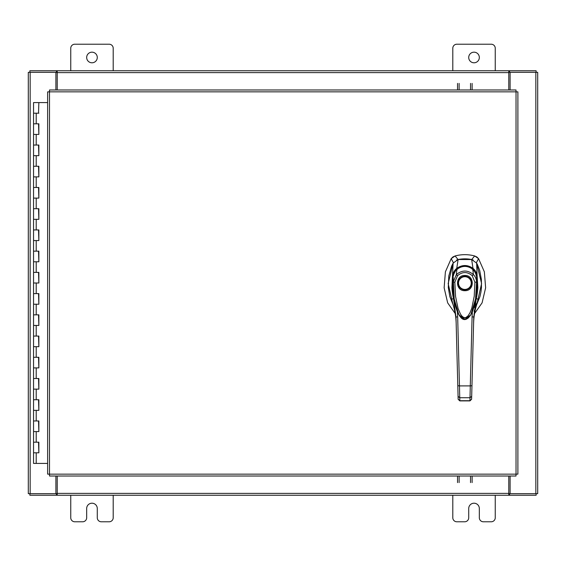 <?xml version="1.0" encoding="UTF-8"?>
<svg xmlns="http://www.w3.org/2000/svg" width="566" height="566" viewBox="0 0 566 566"><rect width="100%" height="100%" fill="white"/><g stroke="black" fill="none" stroke-linecap="round" stroke-linejoin="round"><path stroke-width="0.85" d="M33.712 442.188L38.856 442.188L33.712 442.188M38.53 452.8L33.55 452.8L38.856 452.8L38.53 442.188M33.712 420.963L38.856 420.963L33.712 420.963M38.53 431.575L33.55 431.575L38.856 431.575L38.53 420.963M33.712 399.738L38.856 399.738L33.712 399.738M38.53 410.35L33.55 410.35L38.856 410.35L38.53 399.738M33.712 378.512L38.856 378.512L33.712 378.512M38.53 389.125L33.55 389.125L38.856 389.125L38.53 378.512M33.712 357.288L38.856 357.288L33.712 357.288M38.53 367.9L33.55 367.9L38.856 367.9L38.53 357.288M33.712 336.062L38.856 336.062L33.712 336.062M38.53 346.675L33.55 346.675L38.856 346.675L38.53 336.062M33.712 314.838L38.856 314.838L33.712 314.838M38.53 325.45L33.55 325.45L38.856 325.45L38.53 314.838M33.712 293.613L38.856 293.613L33.712 293.613M38.53 304.225L33.55 304.225L38.856 304.225L38.53 293.613M33.712 272.387L38.856 272.387L33.712 272.387M38.53 283L33.55 283L38.856 283L38.53 272.387M33.712 251.162L38.856 251.162L33.712 251.162M38.53 261.775L33.55 261.775L38.856 261.775L38.53 251.162M33.712 229.938L38.856 229.938L33.712 229.938M38.53 240.55L33.55 240.55L38.856 240.55L38.53 229.938M33.712 208.713L38.856 208.713L33.712 208.713M38.53 219.325L33.55 219.325L38.856 219.325L38.53 208.713M33.712 187.488L38.856 187.488L33.712 187.488M38.53 198.1L33.55 198.1L38.856 198.1L38.53 187.488M33.712 166.263L38.856 166.263L33.712 166.263M38.53 176.875L33.55 176.875L38.856 176.875L38.53 166.263M33.712 145.037L38.856 145.037L33.712 145.037M38.53 155.65L33.55 155.65L38.856 155.65L38.53 145.037M33.712 123.812L38.856 123.812L33.712 123.812M38.53 134.425L33.55 134.425L38.856 134.425L38.53 123.812M47.629 102.588L33.55 102.588L33.55 113.2L38.856 113.2L33.55 113.2L33.55 463.413L47.629 463.413M38.53 113.2L38.856 102.588M468.719 57.484A5.306 5.306 0 0 0 474.025 62.791A5.306 5.306 0 0 0 479.331 57.484A5.306 5.306 0 0 0 474.025 52.178A5.306 5.306 0 0 0 468.719 57.484M495.25 70.75L495.25 48.252A4.033 4.033 0 0 0 491.217 44.219L456.833 44.219A4.033 4.033 0 0 0 452.8 48.252L452.8 70.75M452.8 495.25L452.8 517.749A4.033 4.033 0 0 0 456.833 521.781L464.686 521.781A4.033 4.033 0 0 0 468.719 517.749L468.719 508.516A5.306 5.306 0 0 1 474.025 503.209A5.306 5.306 0 0 1 479.331 508.516L479.331 517.749A4.033 4.033 0 0 0 483.364 521.781L491.217 521.781A4.033 4.033 0 0 0 495.25 517.749L495.25 495.25M86.669 57.484A5.306 5.306 0 0 0 91.975 62.791A5.306 5.306 0 0 0 97.281 57.484A5.306 5.306 0 0 0 91.975 52.178A5.306 5.306 0 0 0 86.669 57.484M113.2 70.75L113.2 48.252A4.033 4.033 0 0 0 109.167 44.219L74.783 44.219A4.033 4.033 0 0 0 70.75 48.252L70.75 70.75M70.75 495.25L70.75 517.749A4.033 4.033 0 0 0 74.783 521.781L82.636 521.781A4.033 4.033 0 0 0 86.669 517.749L86.669 508.516A5.306 5.306 0 0 1 91.975 503.209A5.306 5.306 0 0 1 97.281 508.516L97.281 517.749A4.033 4.033 0 0 0 101.314 521.781L109.167 521.781A4.033 4.033 0 0 0 113.2 517.749L113.2 495.25M464.877 258.839A33.429 33.429 0 0 0 458.071 259.539L455.099 255.959A37.604 37.604 0 0 1 474.662 255.959L471.69 259.539A33.429 33.429 0 0 0 464.877 258.839M452.97 256.929L455.099 255.959L451.194 258.655L445.4 271.822L444.133 287.797L447.671 302.867L455.205 313.536M474.549 313.536L482.083 302.867L485.628 287.797L484.355 271.822L478.567 258.655L476.905 257.006M453.097 263.409L448.166 283.559L452.821 303.914M476.933 303.914L481.588 283.559L476.657 263.409M476.303 262.808L478.567 258.655L474.662 255.959L476.834 256.957M452.899 256.978L451.194 258.655L453.451 262.808M473.162 260.02L471.69 259.539M458.071 259.539L456.592 260.02M464.877 290.683C455.064 291.108 455.064 275.041 464.877 275.465C474.697 275.041 474.697 291.108 464.877 290.683M471.655 283.071A6.778 6.778 0 0 1 464.877 289.849A6.778 6.778 0 0 1 458.099 283.071A6.778 6.778 0 0 1 464.877 276.3A6.778 6.778 0 0 1 471.655 283.071M471.237 283.071A6.36 6.36 0 0 1 464.877 289.431A6.36 6.36 0 0 1 458.517 283.071A6.36 6.36 0 0 1 464.877 276.717A6.36 6.36 0 0 1 471.237 283.071M470.891 314.639L468.294 317.943L466.094 319.238L464.269 319.373L462.592 318.771L460.703 317.193L458.156 313.331L455.941 307.784L453.911 299.181L452.786 287.627L453.161 276.816C452.036 277.305 456.62 268.093 456.974 269.317C462.259 265.44 467.53 265.44 472.787 269.317L475.454 272.748L476.607 276.838L476.975 287.57L475.886 298.947L474.718 304.586L472.978 310.182L470.912 314.604M453.161 276.816L453.154 276.852C452.199 286.155 452.85 295.494 455.106 304.855C456.536 309.828 457.76 313.033 458.764 314.463L454.215 298.968L453.161 276.816M454.845 282.165L457.533 275.684L456.366 274.567C462.047 269.89 467.728 269.89 473.395 274.567L472.787 269.31C473.148 268.107 477.718 277.305 476.6 276.816L476.579 282.137L474.909 282.165L474.223 296.23L471.818 308.095L470.049 312.644L468.132 315.771L465.74 317.668L463.922 317.632L461.962 316.161L460.519 314.158L458.071 308.505L455.559 296.435L454.845 282.165L453.175 282.137L456.366 274.567L456.882 269.388M453.154 276.838C452.786 274.892 456.196 269.211 456.903 269.317L456.925 269.296C462.04 265.369 467.346 265.369 472.836 269.296L472.872 269.388M457.533 275.684C462.45 271.546 467.346 271.546 472.228 275.684L473.395 274.567C475.369 276.541 476.438 279.059 476.579 282.137L475.546 298.926L470.827 314.753L464.955 319.465L458.934 314.753C462.528 321.184 466.49 321.184 470.827 314.753L472.617 311.109L476.275 296.379L476.607 276.838M476.742 304.515L479.933 296.619L480.944 291.992L481.468 287.478L481.39 279.399L479.678 270.307L477.343 264.428L476.65 263.148L471.662 259.532L458.099 259.532L453.111 263.148L451.626 266.091L448.796 275.953L448.293 287.478L449.828 296.619L453.019 304.515M452.142 301.975L451.229 299.591L453.493 298.466C452.949 296.994 451.817 289.12 451.944 287.096L453.111 263.148M452.651 275.706L453.642 275.444M452.644 275.692C453.111 272.656 454.477 270.208 456.755 268.362L458.099 259.532M457.661 269.126L456.762 268.362C462.167 264.598 467.58 264.598 472.999 268.362L471.662 259.532M472.101 269.126L472.999 268.362C475.27 270.201 476.643 272.649 477.11 275.692L476.65 263.148M477.11 275.692L477.817 287.047C477.952 289.063 476.813 297.009 476.268 298.466L478.532 299.591L477.612 301.975M477.541 302.138L474.534 307.437M477.11 275.706L476.112 275.444M454.095 298.063L453.493 298.466L455.998 317.08L456.168 323.497C455.92 314.922 454.279 306.949 451.229 299.591L452.227 302.166M474.096 311.335L478.532 299.591C475.482 306.949 473.834 314.915 473.593 323.497C473.82 315.439 475.291 307.932 477.994 300.963L477.973 301.013M469.936 400.898L459.825 400.898L459.465 385.899L470.289 385.899L469.936 400.898L471.605 399.271L473.756 317.08L476.268 298.466L475.666 298.063M471.605 399.207L469.936 400.714L459.818 400.714L458.149 399.207L455.998 317.08L457.668 316.804L457.349 311.187M451.781 301.013L451.76 300.963C454.47 307.925 455.934 315.439 456.168 323.497L458.127 398.436M471.74 394.254L471.683 396.356L470.013 397.728L459.748 397.728L458.078 396.356M472.405 311.187L472.086 316.804L473.756 317.08M457.795 385.708L459.465 385.899L457.668 316.804M471.959 385.708L470.289 385.899L472.086 316.804M468.478 317.851L461.297 317.873M457.526 89.98L457.526 83.4M459.111 83.4L459.111 89.98M472.129 83.4L472.129 89.98M470.544 89.98L470.544 83.4M516.029 91.841L517.89 91.869L517.89 474.131L516.029 474.159L516.008 476.02L49.518 476.02L49.49 474.159L47.629 474.131L47.629 91.869L49.49 91.841L49.518 89.98L516.008 89.98L516.029 91.841L49.49 91.841L49.49 474.159L516.029 474.159L516.029 91.841M510.1 476.02L510.1 493.665L537.7 493.665L537.7 72.335L510.1 72.335L510.1 89.98M55.9 89.98L55.9 72.335L28.3 72.335L28.3 493.665L55.9 493.665L55.9 476.02M508.777 476.02L508.777 495.25L57.223 495.25L57.223 476.02M510.1 493.665L509.57 493.665L509.57 495.25L536.115 495.25L536.115 493.665M57.223 493.665L56.43 493.665L56.43 495.25L29.885 495.25L29.885 493.665M56.43 493.665L55.9 493.665M509.57 493.665L508.777 493.665M508.777 495.25L509.57 495.25M56.43 495.25L57.223 495.25M57.223 89.98L57.223 70.75L508.777 70.75L508.777 89.98M55.9 72.335L56.43 72.335L56.43 70.75L29.885 70.75L29.885 72.335M508.777 72.335L509.57 72.335L509.57 70.75L536.115 70.75L536.115 72.335M509.57 72.335L510.1 72.335M56.43 72.335L57.223 72.335M57.223 70.75L56.43 70.75M509.57 70.75L508.777 70.75M472.129 476.02L472.129 482.6M470.544 482.6L470.544 476.02M457.526 482.6L457.526 476.02M459.111 476.02L459.111 482.6M36.203 452.8L36.203 463.413M36.203 431.575L36.203 442.188M36.203 410.35L36.203 420.963M36.203 389.125L36.203 399.738M36.203 367.9L36.203 378.512M36.203 346.675L36.203 357.288M36.203 325.45L36.203 336.062M36.203 304.225L36.203 314.838M36.203 283L36.203 293.613M36.203 261.775L36.203 272.387M36.203 240.55L36.203 251.162M36.203 219.325L36.203 229.938M36.203 198.1L36.203 208.713M36.203 176.875L36.203 187.488M36.203 155.65L36.203 166.263M36.203 134.425L36.203 145.037M36.203 113.2L36.203 123.812M472.228 275.684L474.909 282.165M535.839 72.335L535.839 493.665M30.161 493.665L30.161 72.335M57.223 493.389L508.777 493.389M508.777 72.611L57.223 72.611M38.856 442.188L38.856 452.8M38.856 420.963L38.856 431.575M38.856 399.738L38.856 410.35M38.856 378.512L38.856 389.125M38.856 357.288L38.856 367.9M38.856 336.062L38.856 346.675M38.856 314.838L38.856 325.45M38.856 293.613L38.856 304.225M38.856 272.387L38.856 283M38.856 251.162L38.856 261.775M38.856 229.938L38.856 240.55M38.856 208.713L38.856 219.325M38.856 187.488L38.856 198.1M38.856 166.263L38.856 176.875M38.856 145.037L38.856 155.65M38.856 123.812L38.856 134.425M474.541 307.416L477.739 301.607M459.825 400.898L458.149 399.271"/></g></svg>
